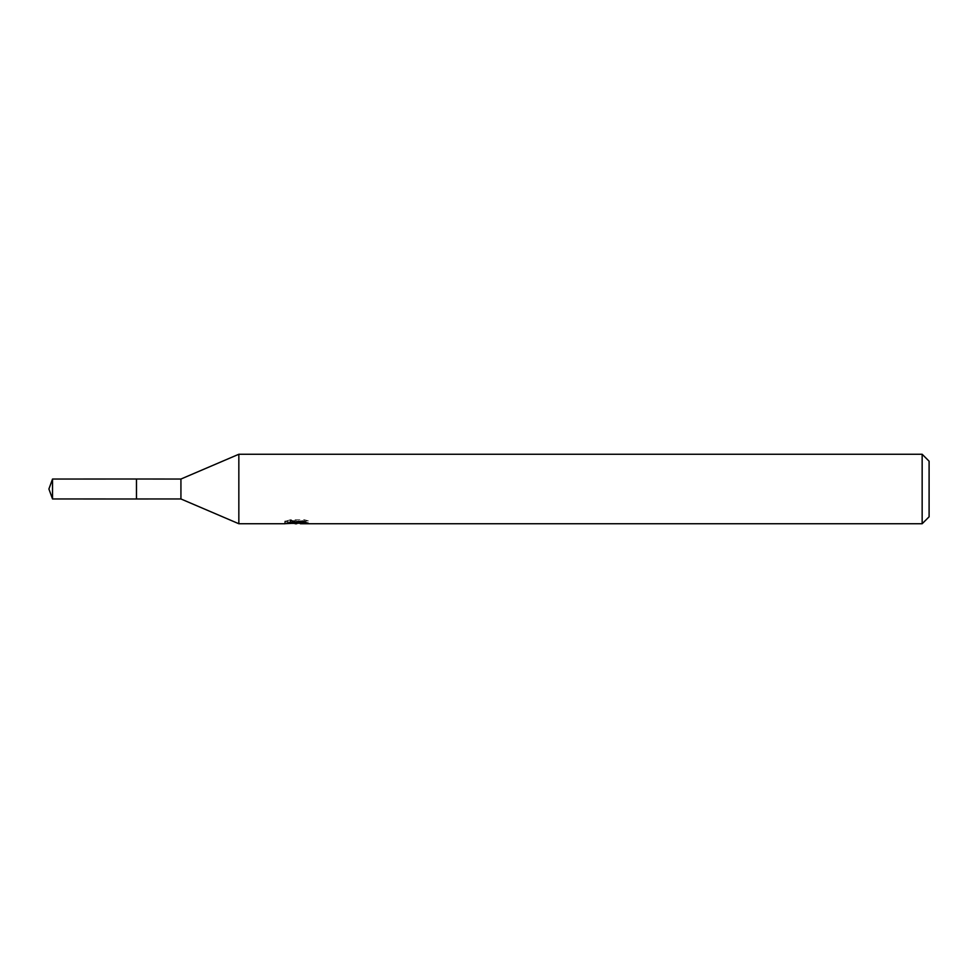 <?xml version="1.0" encoding="UTF-8"?>
<svg xmlns="http://www.w3.org/2000/svg" width="978" height="978" viewBox="0 0 978 978"><rect width="100%" height="100%" fill="white"/><g stroke="black" fill="none" stroke-linecap="round" stroke-linejoin="round"><path stroke-width="0.73" stroke-dasharray="4.89 3.67" d="M136.455 498.976L136.455 479.012M308.327 520.834L304.354 519.746L290.649 519.746L287.031 520.724L298.131 520.724L284.928 521.433L290.014 519.746L295.099 521.433L305.882 520.43L305.882 521.14L300.295 521.408L308.327 520.834L308.327 523.193M305.882 521.14L305.882 523.474L305.882 522.814L300.295 523.193M300.429 523.743L305.882 523.474M290.649 519.746L290.649 522.179M304.354 519.746L304.354 522.179M305.882 520.43L305.882 522.814M297.288 521.127L297.288 523.144M287.031 520.724L287.031 523.083M298.131 520.724L298.131 522.179M290.014 519.746L290.014 522.179L284.928 523.743L284.928 521.433L295.099 521.433M292.703 523.401L290.014 522.179M929.1 461.2L929.1 516.8M922.156 454.257L922.156 523.743M238.84 454.257L238.84 523.743M180.93 479.037L180.93 498.963M136.48 479.037L136.48 498.963M52.531 479.037L52.531 498.963M296.676 523.731L296.676 521.408M296.75 521.433L300.429 521.433M300.295 522.179L300.295 521.408"/><path stroke-width="1.47" d="M285.16 521.347L284.928 523.743L238.84 523.743L180.93 498.963L136.455 498.976L136.455 479.012L180.93 479.037L238.84 454.257L922.156 454.257L929.1 461.2L929.1 516.8L922.156 523.743L300.429 523.743L300.295 522.179M136.48 498.963L136.48 479.037M180.93 498.963L180.93 479.037M238.84 523.743L238.84 454.257M300.295 523.193L292.703 523.401M296.75 523.743L295.099 523.743M922.156 523.743L922.156 454.257M285.16 523.67L298.131 523.083L287.031 523.083L290.649 522.179L304.354 522.179L308.327 523.193L300.295 523.719M298.131 522.179L298.131 523.083M52.531 479.037L48.9 489L52.531 498.963L52.531 479.037L136.455 479.012M52.531 498.963L136.455 498.988"/></g></svg>
